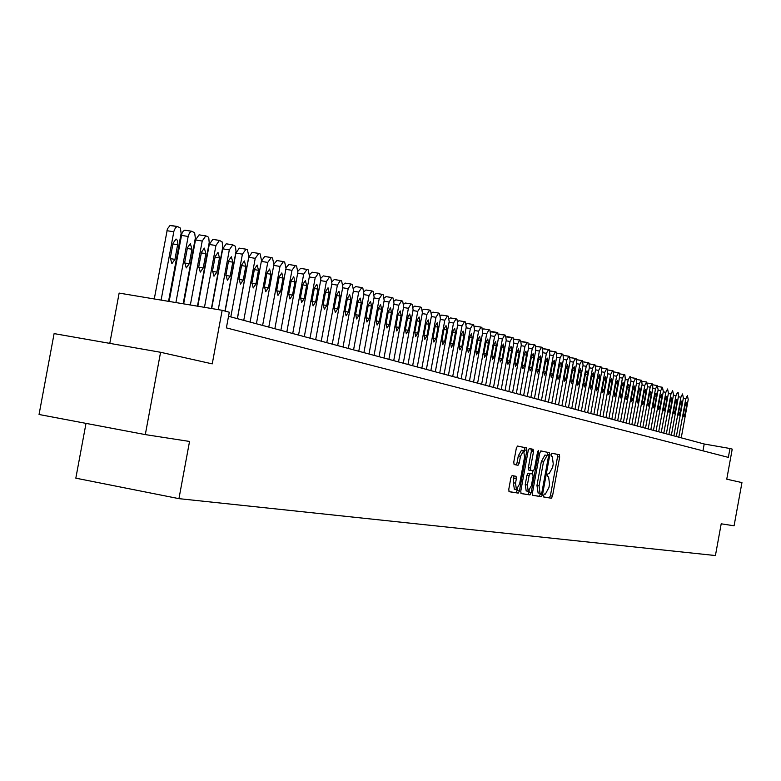 <?xml version="1.0" encoding="UTF-8"?>
<svg xmlns="http://www.w3.org/2000/svg" width="781" height="781" viewBox="0 0 781 781"><rect width="100%" height="100%" fill="white"/><g stroke="black" fill="none" stroke-linecap="round" stroke-linejoin="round"><path stroke-width="1.17" d="M543.586 495.437L543.81 497.058L551.386 498.219L552.499 496.16L559.655 457.08L559.362 454.767L551.845 453.195L551.064 454.63L551.269 456.27L552.294 456.475L553.251 463.924L552.655 467.194L549.092 473.764L548.106 473.589L547.325 475.033L547.53 476.654L548.594 476.849L549.531 484.23L548.936 487.51L545.363 494.139L544.367 493.982L543.586 495.437M512.092 475.619L510.891 477.767L508.782 489.306L509.105 491.708L518.262 493.114L519.433 490.976L526.892 450.344L526.56 447.933L517.52 446.049L516.329 448.177L513.771 462.108L514.103 464.539L518.028 465.271L519.209 463.143L520.478 456.27L523.66 450.627L524.559 457.08L519.638 483.859L516.397 489.56L515.538 483.185L516.358 478.694L516.036 476.293L512.092 475.619M524.442 451.486L524.393 447.542L526.56 447.933L517.334 446.068M543.674 496.96L549.297 497.829L550.4 495.769L557.566 456.7L557.263 454.386L559.362 454.767L551.698 453.224M145.305 434.597L39.05 414.486L54.104 333.604L160.574 352.28L145.305 434.597L189.539 441.45L178.947 498.649L715.425 555.545L721.205 523.807L734.081 525.798L741.95 482.59L726.75 479.183L732.227 449.124L729.971 448.509L728.351 457.383L226.383 327.883L229.282 312.224L222.165 310.291L119.132 293.09L109.789 343.376M160.574 352.28L212.247 363.868L222.165 310.291M532.437 493.016L532.74 495.349L541.409 496.687L542.531 494.598L549.775 455.05L549.473 452.707L540.911 450.92L539.778 452.99L532.437 493.016M547.51 455.499L547.354 452.326L549.473 452.707L540.735 450.949M520.947 493.455L529.987 494.929L521.083 493.553L520.771 491.19L528.21 450.617L529.381 448.519L533.159 449.309L533.491 451.701L530.494 468.053L530.807 470.426L533.325 470.884L534.477 468.785L537.582 451.848L538.607 452.062L538.392 450.393L537.582 451.848M538.607 452.062L531.139 492.811L529.987 494.929M86.008 423.38L75.825 478.167L178.947 498.649M729.971 448.509L704.208 443.998L228.53 316.285M702.959 450.832L704.208 443.998M532.378 449.163L531.968 451.428M524.91 447.64L524.793 448.284M532.603 495.252L539.29 496.286L540.569 493.387M541.174 493.475L541.965 492.02L548.33 457.266L548.116 455.616L547.071 455.411L543.459 462.001L539.085 485.87L540.022 493.289L541.174 493.475M547.071 455.411L544.943 455.02L541.331 461.62L543.459 462.001M538.119 492.938L536.957 485.479L541.331 461.62M529.196 448.538L531.002 448.919M530.836 470.426L528.659 470.025L528.346 467.653L531.344 451.311L531.012 448.919M532.964 470.816L532.388 473.94M529.293 490.849L529.001 492.411L531.139 492.811M527.38 485.021L528.21 491.308L531.383 485.684L533.081 476.371L532.769 474.008L530.26 473.559L529.098 475.668L527.38 485.021L525.232 484.62L526.189 490.937M525.232 484.62L526.95 475.268L528.112 473.169L532.749 474.008M527.849 494.519L529.001 492.411M514.367 489.179L513.361 482.775L513.937 475.932M523.563 450.608L521.493 450.227L518.301 455.879L520.478 456.27M515.909 464.871L517.042 462.742L518.301 455.879M508.958 491.61L516.095 492.713L517.549 489.052M678.796 437.175L685.806 398.788L687.417 395.567L688.217 399.579L681.237 437.829M685.074 405.31L683.521 413.823L683.805 416.898L685.074 414.291L686.626 405.808L686.343 402.723L685.074 405.31M673.876 435.857L680.934 397.197L682.526 393.946L683.375 397.998L676.346 436.52M680.202 403.767L678.64 412.339L678.923 415.433L680.212 412.817L681.764 404.265L681.481 401.161L680.202 403.767M668.878 434.519L675.985 395.586L677.596 392.316L678.133 392.482L678.464 396.397L671.387 435.193M675.253 402.205L673.681 410.835L673.974 413.95L675.272 411.314L676.844 402.713L676.541 399.579L675.253 402.205M663.811 433.152L670.977 393.956L672.646 390.666L673.495 394.776L666.359 433.836M670.235 400.614L668.653 409.303L668.956 412.446L670.264 409.8L671.855 401.131L671.543 397.968L670.235 400.614M658.676 431.776L665.89 392.296L667.579 388.987L668.438 393.126L661.253 432.469M665.148 399.003L663.557 407.76L663.87 410.923L665.197 408.258L666.789 399.521L666.466 396.348L665.148 399.003M653.463 430.38L660.736 390.607L662.434 387.278L663.323 391.457L656.079 431.083M659.994 397.373L658.383 406.188L658.705 409.381L660.043 406.696L661.653 397.9L661.322 394.698L659.994 397.373M648.181 428.954L655.503 388.909L657.231 385.55L658.129 389.758L650.837 429.667M654.751 395.713L653.131 404.597L653.463 407.809L654.82 405.105L656.44 396.25L656.108 393.019L654.751 395.713M642.812 427.519L650.192 387.171L651.891 383.783L652.467 383.979L652.857 388.04L645.506 428.242M649.441 394.034L647.81 402.976L648.152 406.218L649.519 403.494L651.149 394.571L650.807 391.32L649.441 394.034M637.374 426.055L644.803 385.414L646.57 382.016L647.508 386.302L640.108 426.787M644.052 392.326L642.412 401.336L642.753 404.607L644.149 401.864L645.789 392.882L645.438 389.592L644.052 392.326M631.849 424.571L639.336 383.627L641.123 380.21L641.67 380.396L642.08 384.525L634.621 425.313M638.585 390.598L636.925 399.667L637.286 402.967L638.692 400.204L640.342 391.154L639.981 387.845L638.585 390.598M626.245 423.068L633.782 381.821L635.549 378.365L636.154 378.57L636.574 382.729L629.056 423.819M633.04 388.84L631.36 397.978L631.731 401.307L633.157 398.525L634.816 389.407L634.445 386.068L633.04 388.84M620.553 421.545L628.158 379.986L629.984 376.52L630.55 376.706L630.98 380.903L623.414 422.306M627.397 387.054L625.718 396.27L626.098 399.618L627.533 396.816L629.213 387.63L628.832 384.272L627.397 387.054M614.774 419.993L622.437 378.121L624.244 374.616L624.868 374.821L625.308 379.058L617.673 420.764M624.244 374.616L619.636 373.855L624.185 374.616M621.686 385.248L619.987 394.522L620.378 397.9L621.832 395.088L623.521 385.834L623.131 382.436L621.686 385.248M608.916 418.411L616.629 376.227L618.513 372.713L619.099 372.908L619.548 377.174L611.855 419.202M613.788 371.922L618.396 372.693M615.877 383.412L614.169 392.755L614.559 396.162L616.033 393.331L617.742 383.998L617.341 380.581L615.877 383.412M602.961 416.82L610.742 374.304L612.587 370.75L613.231 370.965L613.7 375.27L605.949 417.62M607.852 369.969L612.529 370.75M609.981 381.548L608.253 390.969L608.663 394.395L610.156 391.545L611.874 382.143L611.464 378.697L609.981 381.548M596.909 415.189L604.758 372.352L606.681 368.788L607.286 368.993L607.755 373.328L599.945 416.009M601.819 367.988L606.564 368.769M603.996 379.644L602.258 389.143L602.678 392.609L604.182 389.729L605.919 380.259L605.49 376.784L603.996 379.644M590.768 413.539L598.676 370.37L600.569 366.767L601.233 366.992L601.731 371.365L593.853 414.369M595.688 365.986L600.501 366.767M597.914 377.721L596.167 387.288L596.596 390.783L598.119 387.884L599.867 378.346L599.437 374.841L597.914 377.721M584.539 411.87L592.506 368.359L594.419 364.727L595.102 364.952L595.6 369.364L587.663 412.71M589.47 363.946L594.351 364.727M591.734 375.768L589.967 385.414L590.416 388.938L591.959 386.019L593.726 376.393L593.277 372.859L591.734 375.768M578.194 410.171L586.228 366.309L588.171 362.657L588.864 362.882L589.382 367.334L581.376 411.021M583.153 361.876L588.103 362.657M585.467 373.787L583.68 383.5L584.139 387.054L585.711 384.115L587.478 374.421L587.019 370.858L585.467 373.787M571.76 408.443L579.863 364.229L581.884 360.568L582.528 360.783L583.056 365.274L574.992 409.303M576.729 359.777L581.757 360.549M579.092 371.766L577.296 381.567L577.764 385.15L579.356 382.182L581.142 372.41L580.664 368.817L579.092 371.766M565.219 406.686L573.381 362.12L575.441 358.43L576.085 358.645L576.632 363.175L568.5 407.565M570.208 357.649L575.304 358.411M572.61 369.716L570.804 379.595L571.282 383.207L572.893 380.23L574.699 370.379L574.211 366.748L572.61 369.716M558.571 404.9L566.801 359.973L568.822 356.243L569.544 356.478L570.11 361.047L561.91 405.798M563.57 355.492L568.744 356.234M566.03 367.636L564.204 377.584L564.702 381.235L566.332 378.229L568.148 368.3L567.65 364.639L566.03 367.636M551.816 403.084L560.114 357.786L562.232 354.047L562.896 354.271L563.472 358.889L555.203 403.992M556.833 353.295L562.086 354.027M559.342 365.518L557.507 375.554L558.015 379.234L559.665 376.208L561.5 366.191L560.983 362.501L559.342 365.518M544.943 401.239L553.319 355.57L555.389 351.792L556.14 352.036L556.726 356.683L548.399 402.166M549.98 351.069L555.311 351.782M552.548 363.36L550.683 373.484L551.21 377.194L552.88 374.148L554.735 364.053L554.207 360.324L552.548 363.36M537.963 399.364L546.407 353.315L548.574 349.527L549.268 349.751L549.873 354.447L541.467 400.302M543.02 348.804L548.428 349.498M545.626 361.173L543.761 371.375L544.298 375.124L545.987 372.059L547.852 361.876L547.315 358.118L545.626 361.173M530.865 397.461L539.378 351.02L541.584 347.203L542.287 347.438L542.912 352.172L534.429 398.417M535.932 346.51L541.428 347.174M538.597 358.948L536.713 369.237L537.26 373.015L538.978 369.93L540.862 359.67L540.306 355.872L538.597 358.948M523.641 395.518L532.232 348.697L534.468 344.841L535.18 345.085L535.825 349.868L527.273 396.494M528.737 344.177L534.302 344.821M531.451 356.683L529.547 367.06L530.114 370.877L531.851 367.763L533.755 357.415L533.179 353.588L531.451 356.683M516.3 393.546L524.969 346.325L527.146 342.42L527.956 342.683L528.61 347.516L519.99 394.542M521.405 341.805L527.068 342.42M524.188 354.389L522.264 364.854L522.84 368.7L524.607 365.567L526.521 355.13L525.935 351.255L524.188 354.389M508.831 391.545L517.569 343.913L519.775 339.979L520.605 340.252L521.288 345.124L512.58 392.55M513.957 339.393L519.697 339.979M516.788 352.046L514.855 362.599L515.45 366.484L517.237 363.321L519.17 352.797L518.564 348.892L516.788 352.046M501.226 389.504L510.052 341.453L512.375 337.519L513.137 337.773L513.83 342.693L505.043 390.529M506.371 336.943L512.209 337.49M509.261 349.663L507.308 360.314L507.923 364.239L509.739 361.047L511.692 350.435L511.067 346.491L509.261 349.663M493.494 387.425L502.398 338.964L504.76 334.99L505.522 335.244L506.234 340.213L497.38 388.469M498.659 334.453L504.585 334.961M501.607 347.242L499.635 357.981L500.27 361.945L502.105 358.733L504.077 348.023L503.433 344.04L501.607 347.242M485.626 385.316L494.607 336.416L496.999 332.423L497.78 332.677L498.522 337.695L489.58 386.37M490.8 331.915L496.823 332.394M493.817 344.772L491.835 355.609L492.479 359.611L494.344 356.37L496.325 345.573L495.671 341.551L493.817 344.772M477.611 383.159L486.68 333.829L489.013 329.777L489.902 330.07L490.663 335.137L481.643 384.242M482.814 329.348L483.683 328.908L488.926 329.777M485.889 342.263L483.888 353.197L484.552 357.239L486.446 353.969L488.447 343.074L487.764 339.013L485.889 342.263M469.459 380.972L478.607 331.203L480.979 327.112L481.887 327.405L482.658 332.521L473.559 382.075M474.672 326.722L475.609 326.243L480.881 327.112M477.816 339.706L475.795 350.737L476.478 354.818L478.402 351.528L480.422 340.536L479.719 336.435L477.816 339.706M461.161 378.746L470.387 328.518L472.895 324.427L473.725 324.701L474.516 329.865L465.33 379.859M466.384 324.066L467.38 323.519L472.7 324.398M469.606 337.109L467.555 348.238L468.258 352.358L470.211 349.039L472.251 337.948L471.529 333.809L469.606 337.109M452.707 376.471L462.02 325.794L464.568 321.665L465.408 321.948L466.228 327.161L456.953 377.613M457.949 321.352L459.003 320.757L464.363 321.635M461.229 334.463L459.169 345.69L459.892 349.849L461.874 346.51L463.924 335.313L463.192 331.134L461.229 334.463M444.096 374.158L453.497 323.012L456.084 318.853L456.944 319.136L457.783 324.408L448.421 375.319M449.348 318.599L450.471 317.935L455.87 318.824M452.707 331.759L450.627 343.093L451.369 347.301L453.38 343.933L455.45 332.628L454.698 328.401L452.707 331.759M435.32 371.805L444.819 320.181L447.445 315.993L448.314 316.276L449.182 321.596L439.723 372.986M440.591 315.797L441.782 315.065L447.23 315.954M444.028 329.016L441.919 340.457L442.69 344.704L444.721 341.307L446.82 329.894L446.039 325.628L444.028 329.016M426.387 369.403L435.974 317.291L438.639 313.064L439.527 313.366L440.416 318.746L430.868 370.614M431.668 312.947L432.938 312.136L438.414 313.035M435.183 326.214L433.055 337.763L433.845 342.058L435.915 338.632L438.034 327.112L437.223 322.797L435.183 326.214M417.279 366.963L426.953 314.352L429.667 310.096L430.575 310.389L431.483 315.827L421.847 368.193M422.58 310.047L423.917 309.159L429.443 310.057M426.172 323.363L424.024 335.02L424.835 339.354L426.934 335.898L429.072 324.281L428.242 319.917L426.172 323.363M407.994 364.463L417.767 311.355L420.52 307.06L421.447 307.372L422.384 312.859L412.651 365.723M413.305 307.099L414.721 306.113L420.285 307.021M416.976 320.454L414.818 332.218L415.648 336.601L417.776 333.126L419.944 321.391L419.085 316.979L416.976 320.454M398.525 361.925L408.404 308.3L411.07 303.936L412.143 304.287L413.11 309.832L403.279 363.204M403.855 304.092L405.349 303.018L410.962 303.936M407.614 317.486L405.427 329.367L406.286 333.799L408.453 330.285L410.63 318.443L409.752 313.991L407.614 317.486M388.879 359.338L398.857 305.186L401.561 300.783L402.664 301.134L403.66 306.748L393.731 360.637M394.22 301.036L395.791 299.855L401.454 300.783M398.066 314.47L395.86 326.468L396.738 330.949L398.935 327.395L401.141 315.436L400.243 310.936L398.066 314.47M379.039 356.692L389.123 302.013L392.013 297.61L392.989 297.932L394.014 303.604L383.988 358.02M384.389 297.922L386.048 296.643L391.75 297.561M388.333 311.385L386.097 323.5L387.005 328.03L389.241 324.457L391.466 312.38L390.539 307.821L388.333 311.385M369.003 353.998L379.185 298.772L382.134 294.33L383.129 294.662L384.184 300.392L374.05 355.355M374.353 294.759L376.11 293.353L381.86 294.291M378.394 308.241L376.139 320.474L377.086 325.062L379.351 321.45L381.597 309.256L380.64 304.649L378.394 308.241M358.772 351.255L369.052 295.462L372.049 290.991L373.064 291.323L374.148 297.122L363.917 352.631M364.122 291.538L365.977 290.005L371.776 290.942M368.271 305.029L365.986 317.389L366.953 322.026L369.257 318.384L371.531 306.064L370.545 301.407L368.271 305.029M348.326 348.443L358.713 292.094L361.759 287.574L362.794 287.916L363.917 293.783L353.568 349.859M353.676 288.267L355.628 286.588L361.476 287.525M357.932 301.759L355.628 314.245L356.624 318.931L358.967 315.26L361.261 302.813L360.246 298.108L357.932 301.759M337.656 345.583L348.17 288.648L351.089 284.05L352.319 284.45L353.471 290.376L343.015 347.018M343.015 284.938L345.075 283.093L350.972 284.05M347.379 298.42L345.056 311.033L346.081 315.778L348.463 312.068L350.776 299.494L349.732 294.73L347.379 298.42M326.78 342.664L337.392 285.133L340.37 280.496L341.629 280.896L342.81 286.9L332.247 344.128M332.13 281.55L334.297 279.53L340.243 280.496M336.611 295.013L334.258 307.753L335.313 312.546L337.734 308.817L340.077 296.106L339.003 291.293L336.611 295.013M315.661 339.676L326.399 281.55L329.602 276.913L330.705 277.275L331.925 283.347L321.245 341.18M321.001 278.114L323.295 275.898L329.289 276.865M325.609 291.528L323.236 304.414L324.33 309.256L326.79 305.488L329.152 292.65L328.04 287.779L325.609 291.528M304.317 336.631L315.163 277.88L318.433 273.204L319.556 273.584L320.815 279.725L310.018 338.163M309.637 274.629L312.058 272.188L318.101 273.155M314.382 287.974L311.98 300.988L313.103 305.898L315.602 302.091L318.004 289.126L316.852 284.186L314.382 287.974M292.719 333.516L303.692 274.141L307.021 269.425L308.173 269.806L309.461 276.025L298.547 335.078M298.02 271.105L300.587 268.391L306.679 269.367M302.911 284.343L300.48 297.502L301.642 302.472L304.19 298.625L306.611 285.514L305.43 280.525L302.911 284.343M280.877 330.334L291.967 270.314L295.355 265.56L296.536 265.95L297.864 272.237L286.832 331.935M286.139 267.561L288.853 264.515L295.013 265.501M291.196 280.633L288.736 293.929L289.936 298.957L292.524 295.081L294.974 281.834L293.754 276.777L291.196 280.633M268.771 327.083L279.988 266.409L283.444 261.606L284.645 262.006L286.012 268.371L274.853 328.723M273.965 264.066L276.874 260.551L283.083 261.547M279.217 276.845L276.728 290.288L277.968 295.374L280.604 291.459L283.073 278.065L281.814 272.95L279.217 276.845M256.402 323.764L267.746 262.416L271.261 257.564L272.491 257.974L273.906 264.427L262.621 325.433M243.75 320.366L255.231 258.335L258.814 253.435L260.073 253.854L261.518 260.385L250.105 322.075L261.332 261.401L264.632 256.51L270.89 257.505M266.975 272.969L264.456 286.559L265.735 291.713L268.42 287.759L270.919 274.219L269.621 269.035L266.975 272.969M237.404 318.668L248.758 257.31L252.107 252.37L258.423 253.376M254.46 269.006L251.912 282.751L253.229 287.974L255.963 283.981L258.491 270.285L257.154 265.042L254.46 269.006M230.805 316.891L242.422 254.157L246.074 249.217L247.362 249.637L248.866 256.256L237.317 318.638M225.162 311.102L235.891 253.122L239.298 248.143L245.673 249.149M241.661 264.954L239.084 278.856L240.441 284.138L243.223 280.115L245.79 266.262L244.394 260.952L241.661 264.954M218.26 309.637L229.321 249.881L232.777 244.834L235.403 246.288L236.018 251.375L224.987 311.053M211.68 308.534L222.731 248.846L226.197 243.809L232.64 244.834M228.56 260.815L225.963 274.873L227.369 280.223L230.19 276.152L232.787 262.152L231.352 256.764L228.56 260.815M204.466 307.333L215.927 245.507L219.441 240.411L222.126 241.895L222.77 247.04L211.407 308.495M197.827 306.23L209.269 244.473L212.803 239.376L219.295 240.411M215.166 256.568L212.53 270.792L213.984 276.22L216.864 272.11L219.49 257.935L218.006 252.478L215.166 256.568M190.349 304.98L202.211 241.036L205.784 235.891L207.766 236.545L208.761 237.814L209.21 242.608L197.456 306.162M183.652 303.858L195.494 239.982L199.077 234.847L205.637 235.882M201.459 252.234L198.784 266.614L200.287 272.12L203.226 267.961L205.881 253.63L204.339 248.104L201.459 252.234M175.901 302.569L188.299 235.823L189.637 232.64L191.804 231.254L194.645 232.797L195.338 238.078L183.174 303.78M169.135 301.437L181.866 233.578L183.154 231.215L184.726 230.21L191.657 231.254M187.42 247.792L184.716 262.348L186.268 267.922L189.256 263.724L191.95 249.217L190.359 243.613L187.42 247.792M161.101 300.099L173.919 231.127L175.579 227.535L177.492 226.51L180.411 228.081L181.124 233.431L168.55 301.339M154.277 298.957L167.427 228.862L170.014 225.533L177.346 226.51M173.04 243.242L170.307 257.974L171.908 263.617L174.954 259.38L177.834 243.526L177.443 240.402L176.037 239.025L173.04 243.242M547.501 476.644L548.526 476.83M557.566 456.7L559.655 457.08M550.4 495.769L552.499 496.16M549.297 497.829L551.386 498.219M547.666 454.669L549.775 455.05M540.423 494.197L542.531 494.598M539.29 496.286L541.409 496.687M536.957 485.479L539.085 485.87M538.002 492.918L540.12 493.309M531.344 451.311L533.491 451.701M528.346 467.653L530.494 468.053M528.112 473.169L530.26 473.559M526.95 475.268L529.098 475.668M514.181 478.294L516.358 478.694M513.361 482.775L515.538 483.185M517.042 462.742L519.209 463.143M524.725 449.954L526.892 450.344M517.276 490.575L519.433 490.976M516.095 492.713L518.262 493.114M685.806 398.788L683.307 398.369M685.035 405.534L686.626 405.808M683.492 414.018L685.074 414.291M680.934 397.197L678.396 396.777M680.163 403.992L681.764 404.265M678.601 412.544L680.212 412.817M675.985 395.586L673.417 395.157M675.214 402.43L676.844 402.713M673.642 411.04L675.272 411.314M670.977 393.956L668.37 393.517M670.196 400.848L671.855 401.131M668.614 409.517L670.264 409.8M665.89 392.296L663.245 391.847M665.109 399.237L666.789 399.521M663.518 407.965L665.197 408.258M660.736 390.607L658.051 390.158M662.347 387.269L658.227 386.575L662.395 387.269M659.945 397.607L661.653 397.9M658.344 406.403L660.043 406.696M655.503 388.909L652.779 388.45M657.133 385.541L652.955 384.838L657.182 385.541M654.712 395.957L656.44 396.25M653.092 404.812L654.82 405.105M650.192 387.171L647.429 386.712M651.842 383.783L647.605 383.071L651.891 383.783M649.402 394.278L651.149 394.571M647.771 403.201L649.519 403.494M644.803 385.414L642.002 384.945M646.473 382.007L642.177 381.284L646.522 382.007M644.013 392.579L645.789 392.882M642.372 401.561L644.149 401.864M639.336 383.627L636.495 383.159M641.025 380.201L636.671 379.468L641.074 380.201M638.536 390.851L640.342 391.154M636.886 399.901L638.692 400.204M633.782 381.821L630.902 381.343M635.49 378.365L631.077 377.623L635.549 378.365M632.991 389.094L634.816 389.407M631.321 398.212L633.157 398.525M628.158 379.986L625.23 379.498M627.358 387.317L629.213 387.63M625.679 396.504L627.533 396.816M622.437 378.121L619.46 377.623M621.637 385.511L623.521 385.834M619.948 394.766L621.832 395.088M616.629 376.227L613.612 375.72M615.828 383.676L617.742 383.998M614.12 392.999L616.033 393.331M610.742 374.304L607.677 373.796M609.932 381.821L611.874 382.143M608.214 391.213L610.156 391.545M604.758 372.352L601.643 371.834M603.947 379.927L605.919 380.259M602.21 389.397L604.182 389.729M598.676 370.37L595.512 369.843M597.865 378.004L599.867 378.346M596.118 387.552L598.119 387.884M592.506 368.359L589.294 367.822M591.686 376.051L593.726 376.393M589.928 385.677L591.959 386.019M586.228 366.309L582.968 365.762M585.408 374.079L587.478 374.421M583.641 383.764L585.711 384.115M579.863 364.229L576.544 363.682M579.033 372.059L581.142 372.41M577.247 381.831L579.356 382.182M573.381 362.12L570.013 361.554M572.561 370.018L574.699 370.379M570.755 379.869L572.893 380.23M566.801 359.973L563.374 359.406M565.971 367.939L568.148 368.3M564.165 377.867L566.332 378.229M560.114 357.786L556.638 357.21M559.284 365.83L561.5 366.191M557.458 375.837L559.665 376.208M553.319 355.57L549.775 354.984M552.489 363.682L554.735 364.053M550.634 373.767L552.88 374.148M546.407 353.315L542.805 352.719M545.568 361.496L547.852 361.876M543.713 371.668L545.987 372.059M539.378 351.02L535.717 350.425M538.539 359.28L540.862 359.67M536.664 369.54L538.978 369.93M532.232 348.697L528.512 348.082M531.392 357.024L533.755 357.415M529.498 367.373L531.851 367.763M524.969 346.325L521.181 345.7M524.119 354.73L526.521 355.13M522.216 365.157L524.607 365.567M517.569 343.913L513.722 343.279M516.729 352.397L519.17 352.797M514.796 362.911L517.237 363.321M510.052 341.453L506.127 340.809M509.202 350.015L511.692 350.435M507.26 360.637L509.739 361.047M502.398 338.964L498.405 338.31M501.548 347.604L504.077 348.023M499.586 358.303L502.105 358.733M494.607 336.416L490.546 335.752M493.748 345.143L496.325 345.573M491.776 355.941L494.344 356.37M486.68 333.829L482.541 333.155M485.821 342.644L488.447 343.074M483.829 353.539L486.446 353.969M478.607 331.203L474.399 330.509M477.747 340.096L480.422 340.536M475.736 351.089L478.402 351.528M470.387 328.518L466.101 327.825M469.527 337.499L472.251 337.948M467.497 348.59L470.211 349.039M462.02 325.794L457.656 325.081M461.161 334.854L463.924 335.313M459.111 346.051L461.874 346.51M453.497 323.012L449.055 322.289M452.638 332.169L455.45 332.628M450.569 343.464L453.38 343.933M444.819 320.181L440.289 319.439M443.95 329.426L446.82 329.894M441.861 340.828L444.721 341.307M435.974 317.291L431.356 316.539M435.105 326.634L438.034 327.112M432.996 338.144L435.915 338.632M426.953 314.352L422.248 313.591M426.084 323.793L429.072 324.281M423.956 335.41L426.934 335.898M417.767 311.355L412.973 310.574M416.898 320.893L419.944 321.391M414.75 332.618L417.776 333.126M408.404 308.3L403.513 307.509M407.536 317.935L410.63 318.443M405.359 329.777L408.453 330.285M398.857 305.186L393.868 304.375M397.978 314.928L401.141 315.436M395.791 326.878L398.935 327.395M389.123 302.013L384.037 301.193M388.245 311.853L391.466 312.38M386.029 323.93L389.241 324.457M379.185 298.772L374.001 297.932M378.307 308.72L381.597 309.256M376.071 320.913L379.351 321.45M369.052 295.462L363.761 294.613M368.173 305.517L371.531 306.064M365.918 317.838L369.257 318.384M358.713 292.094L353.315 291.225M357.835 302.257L361.261 302.813M355.55 314.704L358.967 315.26M348.17 288.648L342.644 287.769M347.281 298.928L350.776 299.494M344.977 311.502L348.463 312.068M337.392 285.133L331.759 284.235M336.513 295.53L340.077 296.106M334.18 308.231L337.734 308.817M326.399 281.55L320.64 280.633M325.511 292.065L329.152 292.65M323.158 304.893L326.79 305.488M315.163 277.88L309.286 276.943M314.284 288.521L318.004 289.126M311.902 301.486L315.602 302.091M303.692 274.141L297.688 273.184M302.813 284.909L306.611 285.514M300.402 298.01L304.19 298.625M291.967 270.314L285.836 269.347M291.088 281.209L294.974 281.834M288.648 294.457L292.524 295.081M279.988 266.409L273.721 265.413M279.11 277.431L283.073 278.065M276.65 290.825L280.604 291.459M267.746 262.416L261.332 261.401M266.868 273.575L270.919 274.219M264.378 287.105L268.42 287.759M255.231 258.335L248.758 257.31M254.342 269.621L258.491 270.285M251.824 283.308L255.963 283.981M242.422 254.157L235.891 253.122M241.544 265.589L245.79 266.262M238.996 279.432L243.223 280.115M229.321 249.881L222.731 248.846M228.442 261.459L232.787 262.152M225.865 275.459L230.19 276.152M215.927 245.507L209.269 244.473M215.048 257.232L219.49 257.935M212.442 271.397L216.864 272.11M202.211 241.036L195.494 239.982M201.332 252.907L205.881 253.63M198.696 267.239L203.226 267.961M188.162 236.458L181.387 235.393M187.284 248.485L191.95 249.217M184.619 262.982L189.256 263.724M173.782 231.762L166.939 230.698M172.913 243.955L177.677 244.707M170.209 258.618L174.954 259.38M537.904 492.899L540.022 493.289M528.659 470.025L530.807 470.426M526.062 490.907L528.21 491.308M514.23 489.16L516.397 489.56M618.454 372.703L613.807 371.932M612.587 370.75L607.911 369.979M606.622 368.778L601.917 367.997M600.569 366.767L595.825 365.986M594.419 364.727L589.645 363.936M588.171 362.657L583.358 361.867M581.825 360.558L576.983 359.758M575.372 358.42L570.491 357.61M568.822 356.243L563.902 355.433M562.154 354.037L557.214 353.217M555.389 351.792L550.4 350.972M548.496 349.507L543.478 348.677M541.497 347.184L536.449 346.354M534.38 344.821L529.293 343.991M527.146 342.42L522.011 341.58M519.775 339.979L514.611 339.139M512.287 337.499L507.084 336.65M504.663 334.971L499.42 334.112M496.911 332.403L491.62 331.534M489.013 329.777L483.683 328.908M480.979 327.112L475.609 326.243M472.788 324.408L467.38 323.519M464.461 321.645L459.003 320.757M455.967 318.824L450.471 317.935M447.328 315.963L441.782 315.065M438.512 313.044L432.938 312.136M429.54 310.067L423.917 309.159M420.393 307.031L414.721 306.113M411.07 303.936L405.349 303.018M401.561 300.783L395.791 299.855M391.867 297.571L386.048 296.643M381.977 294.291L376.11 293.353M371.883 290.952L365.977 290.005M361.593 287.535L355.628 286.588M351.089 284.05L345.075 283.093M340.37 280.496L334.297 279.53M329.416 276.874L323.295 275.898M318.238 273.165L312.058 272.188M306.816 269.377L300.587 268.391M295.14 265.511L288.853 264.515M283.22 261.557L276.874 260.551M271.027 257.515L264.632 256.51M258.57 253.386L252.107 252.37M245.82 249.159L239.298 248.143M232.777 244.834L226.197 243.809M219.441 240.411L212.803 239.376M205.784 235.891L199.077 234.847M191.804 231.254L185.038 230.21M177.492 226.51L170.658 225.455"/></g></svg>
